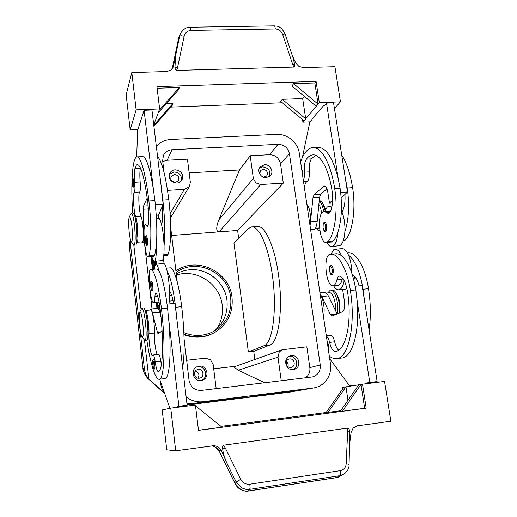<?xml version="1.0" encoding="UTF-8"?>
<svg xmlns="http://www.w3.org/2000/svg" width="517" height="517" viewBox="0 0 517 517"><rect width="100%" height="100%" fill="white"/><g stroke="black" fill="none" stroke-linecap="round" stroke-linejoin="round"><path stroke-width="0.78" d="M213.075 331.714C223.564 323.849 228.191 313.321 226.95 300.138C224.985 282.288 207.414 267.935 189.668 269.796C184.899 270.223 180.433 271.606 176.271 273.939M133.864 187.858C133.166 188.22 132.669 187.102 132.371 184.511C132.087 181.945 132.061 178.236 133.166 178.759L134.019 181.958C134.323 185.273 134.278 187.244 133.864 187.858L133.819 187.865M151.824 256.632C152.722 259.851 153.575 261.395 154.389 261.272L154.919 260.833C155.985 258.933 156.431 254.17 156.263 246.531L154.667 255.437L153.82 256.471M161.834 260.658L162.564 260.2C163.702 258.3 164.199 253.543 164.063 245.924C163.811 238.117 163.01 231.164 161.659 225.05C160.535 220.371 159.456 218.122 158.402 218.284L156.418 218.426M132.649 212.978C130.704 184.517 132.268 158.196 136.695 156.91C140.353 155.1 145.755 173.596 148.89 200.99C151.565 223.357 151.462 248.677 148.896 255.909L148.217 256.93C145.678 258.306 142.666 231.383 144.663 225.322L145.4 224.074L147.558 226.853L148.14 225.535C148.954 220.197 148.857 212.758 147.856 203.213C144.54 177.615 140.986 164.736 137.186 164.58C136.288 164.91 135.519 166.3 134.866 168.749C134.271 171.56 134.213 176.077 134.704 182.301C135.099 187.813 134.976 191.161 134.323 192.343C132.662 193.358 133.709 212.228 135.648 216.623C137.8 221.45 138.892 242.531 136.999 242.266L136.753 242.215M167.114 255.392L168.057 254.358C171.095 247.126 171.554 221.922 168.794 199.691C165.627 175.437 161.853 161.058 157.478 156.541M136.999 237.09C137.399 234.886 137.367 231.429 136.882 226.717L135.68 220.656M152.47 290.948C151.681 290.043 151.681 292.68 150.693 286.89C150.273 280.376 150.899 281.881 151.565 281.222C151.972 281.332 152.341 282.663 152.664 285.216C152.987 288.525 152.916 290.431 152.47 290.948L152.437 290.948M301.644 168.994L302.8 171.877L302.684 176.038M326.763 242.428C328.398 245.413 330.13 246.809 331.972 246.603L340.096 245.556C342.752 243.623 344.348 239.016 344.878 231.732C345.194 224.294 344.225 217.709 341.976 211.983L342.306 211.492C344.458 207.498 345.343 201.811 344.975 194.418L347.489 191.975L340.651 192.427M331.791 207.407L328.799 206.277L327.261 206.994L324.624 211.201M331.972 246.603L333.2 246.124C335.804 244.192 337.355 239.578 337.866 232.288C336.561 236.082 335.029 238.977 333.271 240.98L331.546 242.04L326.376 242.46L328.069 241.4C334.848 234.175 338.144 209.96 334.732 188.841C330.88 162.958 320.727 145.691 312.068 147.675C307.408 148.689 303.589 153.446 300.603 161.937M341.711 155.022C346.648 162.674 350.28 173.557 352.6 187.671C356.077 208.674 352.491 232.779 345.337 240.004L343.133 241.096M318.866 204.461C320.185 206.399 321.102 209.301 321.619 213.159M319.532 227.59L318.039 228.359M303.35 180.523C304.242 178.494 304.571 175.702 304.339 172.148C303.977 166.215 304.662 161.886 306.394 159.146C308.19 156.748 310.148 155.358 312.268 154.977C319.887 153.258 328.734 168.477 332.088 191.057C333.232 200.085 332.547 207.194 330.033 212.377L328.528 213.702L323.913 211.253L322.052 212.519C316.721 218.523 320.366 244.063 326.376 242.46M324.262 211.227L330.615 211.182M332.004 274.611C330.725 273.829 331.016 275.897 329.478 270.863C329.555 264.155 330.111 266.455 331.113 265.383C332.037 265.441 332.715 266.675 333.155 269.086C333.484 272.22 333.097 274.062 332.004 274.611L331.933 274.617M149.51 379.917L147.759 378.347C144.999 375.426 143.39 371.949 142.944 367.91L129.476 247.753L129.735 242.434M129.476 247.792L129.489 243.946M160.283 380.867L160.503 382.826C161 386.897 162.332 390.341 164.496 393.166L148.883 379.129C146.337 376.072 144.857 372.751 144.424 369.17L130.355 243.365L130.394 239.397M147.759 378.347L164.755 393.65M156.276 146.479L156.483 146.233C160.225 142.097 164.981 139.849 170.772 139.48L276.634 134.381C282.088 134.207 287.038 135.913 291.472 139.493C295.808 143.203 298.419 147.778 299.311 153.219L330.447 363.787C331.242 369.72 330.001 375.071 326.731 379.833C323.539 384.196 319.319 386.878 314.077 387.879L299.395 390.425L252.768 396.229L299.511 390.413M298.716 390.568L250.577 396.636L296.887 390.871M296.105 391.026L248.431 397.037L294.315 391.324M293.553 391.479L246.331 397.431L291.788 391.77M186.921 403.467L193.416 403.699L242.609 397.495L194.392 403.493L202.851 401.722C196.783 402.375 191.303 400.798 186.398 396.998L186.12 396.772M194.392 403.493L186.87 403.04M186.992 404.055L191.82 404.036L240.521 397.89L192.776 403.835L186.954 403.719M187.044 404.507L238.466 398.277L191.187 404.171L187.012 404.255M187.083 404.824L236.456 398.659L187.064 404.649M330.596 290.043L332.024 289.908C333.187 289.759 334.35 290.528 335.527 292.215C337.181 294.735 338.383 298.29 339.113 302.884L339.365 313.024M336.729 294.38L337.052 294.961C338.344 296.926 339.268 299.686 339.837 303.233L339.734 312.875M327.681 292.913L330.408 290.056C333.562 290.289 335.914 294.619 337.472 303.046L337.659 313.722M325.057 210.135L322.349 202.386L319.286 200.195M325.458 209.314L323.493 204.629M323.623 211.317C322.698 205.915 321.231 202.412 319.228 200.803M139.7 312.229L141.826 308.08C143.112 308.52 144.314 313.224 145.439 322.188C146.485 333.045 146.35 339.223 145.031 340.703L142.143 337.123C141.225 335.74 140.417 332.114 139.713 326.253C138.995 319.125 138.989 314.452 139.7 312.229C140.708 311.266 141.736 314.827 142.782 322.899C143.661 332.586 143.448 337.33 142.143 337.123M141.826 308.08L143.629 307.912C144.928 308.345 146.143 313.043 147.274 322.001C148.321 332.858 148.172 339.029 146.834 340.516L145.031 340.703M133.367 244.631L134.052 245.181C135.402 243.287 135.538 236.612 134.472 225.153C133.496 217.302 132.455 213.275 131.35 213.069L129.218 217.121C128.462 219.673 128.462 224.74 129.205 232.307C129.812 237.426 130.504 240.534 131.279 241.639C132.591 241.523 132.798 236.379 131.9 226.213C131.001 219.105 130.103 216.08 129.218 217.121M135.706 245.052L135.822 245.045C137.192 243.152 137.348 236.476 136.275 225.024C135.299 217.179 134.252 213.153 133.127 212.946L131.48 213.062M264.704 382.748L238.318 370.256L234.705 367.593L235.448 366.379L282.269 349.751L306.846 346.836L309.832 367.619C310.284 371.988 308.804 375.387 305.411 377.83M238.318 370.256L277.978 357.15L279.258 351.993L282.269 349.751M186.65 360.271L205.314 358.184L210.497 359.722L213.159 364.524L216.177 388.616M171.65 235.461L219.046 231.875L260.736 184.55L255.87 182.928L253.33 178.436L218.794 219.983C217.386 223.447 216.701 226.336 216.739 228.637C216.836 230.86 217.605 231.939 219.046 231.875L237.62 230.466L283.31 183.134L280.524 163.799C279.115 158.002 275.458 154.971 269.551 154.706L250.202 155.753L253.33 178.436M164.089 172.588L162.655 160.613L163.404 155.494C165.117 152.004 167.986 150.085 172.025 149.736L167.153 160.244L187.445 159.146L190.34 182.262L189.506 186.307L188.951 187.083L184.401 189.332L170.093 213.644M287.904 366.65C288.551 364.608 288.04 362.902 286.386 361.532M290.812 367.451L291.381 367.341C296.144 366.269 294.438 358.171 289.623 358.947L288.925 359.089C284.279 360.284 286.063 368.233 290.812 367.451M293.061 369.597C299.879 366.876 296.487 355.095 289.249 356.284L289.1 356.303M291.317 355.631C299.24 354.358 301.999 367.723 294.134 369.416L293.275 369.577C285.52 370.863 282.541 357.9 290.102 355.89L291.317 355.631M175.011 182.598L171.444 180.679M175.36 182.591L178.572 180.607C179.548 177.098 178.145 175.056 174.365 174.488L171.095 176.575C170.209 180.052 171.631 182.062 175.36 182.591M181.338 180.86C182.023 175.554 179.593 172.581 174.055 171.954L169.33 174.384M175.16 169.796C181.383 170.752 183.671 174.113 182.023 179.877C180.866 181.81 179.121 182.882 176.788 183.089C170.7 182.23 168.361 178.953 169.757 173.266C170.894 171.172 172.691 170.015 175.16 169.796M198.011 378.153C199.795 374.747 198.89 372.395 195.303 371.09M199.258 378.192L200.195 377.972C204.926 376.512 203.065 368.647 198.192 369.442L197.042 369.739C192.511 371.387 194.495 378.987 199.258 378.192M201.682 380.35C208.81 377.429 205.43 365.467 197.856 366.702L195.878 367.238M199.2 366.114C207.252 364.815 210.232 377.849 202.38 380.15L200.958 380.473C193.203 381.772 189.881 369.442 197.21 366.656L199.2 366.114M263.444 177.189L266.688 175.993C268.336 172.4 267.121 170.171 263.056 169.317L260.458 170.604L259.767 174.016M269.376 176.601C270.83 171.037 268.607 167.786 262.707 166.849L259.45 168.019M264.484 164.71C270.087 164.128 274.236 171.793 270.417 175.69L266.3 177.648C260.794 178.242 256.594 170.804 260.2 166.849L264.484 164.71M323.422 316.275L323.564 315.622C325.122 309.664 323.306 298.361 320.288 295.052M326.369 336.218C327.7 336.897 328.773 338.945 329.587 342.377C330.97 348.083 332.793 351.075 335.055 351.36L335.611 351.308C345.86 350.991 352.368 321.561 347.527 291.775C345.892 282.696 343.294 277.493 339.747 276.181L339.242 276.162C338.202 276.375 337.433 277.571 336.942 279.736C336.115 283.368 334.861 285.345 333.174 285.675L333.077 285.688C325.884 287.051 322.782 255.133 330.02 254.319L330.318 254.267C337.821 252.626 347.133 268.575 350.371 290.444C355.954 324.663 348.419 358.313 336.741 358.604C334.286 358.908 331.811 358.081 329.316 356.129M338.163 285.203L338.383 285.184C340.096 284.854 341.375 282.877 342.222 279.251L342.519 278.14M353.867 280.156L354.849 276.815M335.339 249.213L341.886 248.664C344.251 248.425 346.455 250.571 348.49 255.094C350.623 260.251 351.715 266.229 351.767 273.021M330.77 254.215L333.749 249.711L334.964 249.246C337.278 249.007 339.443 251.159 341.453 255.695C339.423 254.164 337.446 253.537 335.533 253.828L331.093 254.202M344.154 280.634C343.282 285.462 341.827 288.421 339.792 289.507L338.9 289.785C337.045 289.979 335.262 288.602 333.555 285.642M327.08 340.994L328.353 344.535L328.192 348.536M326.602 225.742C326.925 228.953 326.531 230.866 325.419 231.467C324.734 232.256 323.933 231.08 323.022 227.932C323.06 221.237 323.797 223.17 324.695 222.291C325.561 222.323 326.195 223.473 326.602 225.742M147.965 332.218C148.295 330.182 148.237 327.061 147.791 322.847L146.382 315.797M173.079 300.661L172.756 300.81M146.867 340.509C150.266 363.044 155.365 379.982 159.21 379.252C164.328 379.833 165.802 344.988 161.427 308.636C158.784 285.436 153.795 268.181 150.602 269.519L150.473 269.557C147.351 270.036 150.479 303.628 153.555 302.626L153.594 302.619C154.318 302.374 154.757 300.364 154.919 296.603C155.016 294.36 155.287 293.152 155.733 292.984L155.953 293.029C157.588 294.612 159.023 300.222 160.244 309.864C164.044 341.478 162.797 371.943 158.312 371.529L158.073 371.549C157.065 371.096 156.095 367.839 155.171 361.771C154.505 357.402 153.827 355.14 153.142 354.979L152.463 355.741C150.899 356.478 148.482 341.188 148.922 333.614C149.394 325.574 146.867 309.515 145.322 310.484L145.187 310.555M157.271 354.526C155.662 351.974 153.976 339.417 154.37 333.051C154.893 325.019 152.321 308.992 150.706 309.967L145.322 310.484M159.863 306.93L159.863 306.93C159.036 307.02 158.157 305.469 157.233 302.277M154.266 269.208L155.358 264.62L155.882 264.193C156.91 264.058 158.002 266.429 159.158 271.296C158.157 269.583 157.233 268.827 156.386 269.027L150.602 269.519M153.627 359.658C154.034 359.832 154.409 361.26 154.751 363.942C155.048 366.941 154.997 368.634 154.609 369.028C153.788 367.968 153.95 371.122 152.838 364.763C152.534 357.531 152.993 360.956 153.627 359.658M147.183 245.355C146.453 245.846 145.884 244.573 145.484 241.536C145.064 234.905 145.607 236.463 146.356 235.694C146.738 235.765 147.08 237.006 147.384 239.403C147.707 242.796 147.636 244.78 147.183 245.355L147.145 245.355M183.341 29.837L180.995 32.61L179.638 36.106L173.479 66.163L171.179 69.982L166.791 71.546L131.809 72.554L126.148 94.76L130.174 129.935L136.139 109.869L131.809 72.554M172.148 69.019L178.766 37.754L180.459 33.637M349.86 442.177L351.082 432.58L353.176 428.037L357.402 425.827L390.852 421.232L384.57 381.43L362.52 384.183L366.204 408.165L198.476 430.364L195.42 405.063L170.746 408.139L175.696 450.779L214.4 445.609L217.948 446.669L221.431 450.611L226.75 462.851C224.779 458.262 223.493 454.197 222.892 450.662L222.698 449.053C222.271 446.843 222.556 445.557 223.551 445.202L347.805 428.102L346.203 463.678C345.834 467.542 343.824 469.869 340.173 470.664L249.776 484.229L250.092 487.492L249.711 489.347L339.889 475.679L340.496 473.837L340.173 470.664M343.004 474.709L336.793 477.54L248.612 490.937L244.631 490.898L240.819 489.56L235.203 483.712L219.079 450.979M346.203 463.678L348.697 464.428L349.072 464.964C349.175 468.079 347.598 471.058 344.341 473.902L339.889 475.679L336.567 477.63L248.431 491.021M226.75 462.851L236.172 482.051L241.846 487.951L245.698 489.302L249.711 489.347L248.451 491.021C246.699 491.751 238.692 490.911 235.17 483.802L218.891 450.591M334.441 108.499L340.451 101.83L334.913 66.712L303.221 67.624L298.781 66.363L295.672 62.828L292.234 55.403M175.606 55.157L174.972 67.294L177.486 67.779L184.168 36.255C185.164 32.642 187.471 30.697 191.103 30.406L275.367 28.965L274.87 26.47L274.165 25.856L190.262 27.22M275.367 28.965C278.844 29.126 281.267 30.942 282.644 34.4L285.041 33.87L292.997 57.671L294.58 63.992C294.987 65.84 294.755 66.867 293.882 67.074L176.607 70.422L177.486 67.779M181.002 32.616C186.03 26.199 188.078 27.899 190.159 27.227L191.103 30.406M219.092 450.83L214.516 446.468L212.429 445.738C216.707 447.638 218.859 449.241 218.865 450.546L221.431 450.611M349.072 464.964L349.789 433.007L349.557 431.462L347.392 430.835M183.845 332.625C194.67 336.929 204.997 336.296 214.833 330.731C226.659 322.847 231.939 311.757 230.666 297.449C228.34 272.291 195.975 257.285 176.103 272.556M216.907 328.625C221.438 321.477 223.208 313.657 222.213 305.172C220.048 283.923 196.525 268.342 176.407 275.063M183.916 334.176C194.903 338.344 205.378 337.646 215.337 332.076L214.755 332.425C205.01 337.879 194.741 338.648 183.936 334.719M215.337 332.076C227.79 323.888 233.348 312.307 232.01 297.327C229.6 271.49 196.693 255.792 175.916 270.973M272.362 275.277C277.312 309.192 272.666 343.495 263.987 345.744L248.36 352.025L233.917 242.861L248.134 228.76L251.288 226.995C258.694 225.102 268.407 245.95 272.362 275.277M252.076 226.937L257.027 226.569C264.601 224.662 274.495 245.459 278.476 274.727C283.458 308.578 278.637 342.842 269.751 345.11L253.75 351.424L248.36 352.025M253.75 351.424L254.829 359.496M172.025 149.736L278.062 144.314C284.169 144.605 287.956 147.752 289.436 153.749L320.243 364.989C320.65 371.187 318.045 375.168 312.436 376.938L201.468 390.4C194.702 390.516 190.566 387.194 189.067 380.422L184.065 338.771M237.62 230.466L238.647 238.169M249.776 484.229C245.808 484.571 242.796 482.93 240.748 479.311L225.179 447.754L222.698 449.053M349.557 431.462C349.402 429.362 348.82 428.244 347.805 428.102M282.644 34.4L292.745 64.58L294.58 63.992M174.972 67.294C175.05 69.155 175.593 70.202 176.607 70.422M166.183 103.73L172.969 103.471L153.749 125.288M153.717 125.017L158.254 112.706L178.443 89.861L179.399 87.483L159.081 110.457L159.637 108.945L156.942 86.643L316.055 81.395L319.319 102.657L305.709 118.852L282.288 99.322L302.658 98.553L304.351 96.382M158.254 112.706L159.081 110.457M153.879 126.335L172.096 105.636L172.969 103.471M157.136 88.226L179.399 87.483M282.314 102.747L170.817 107.09M302.658 98.553L305.709 118.852L304.035 120.855L280.75 101.448L282.288 99.322M316.242 106.321L291.911 85.99L293.591 83.664L314.84 82.953L316.055 81.395M293.591 83.664L318.078 104.13L314.84 82.953M304.035 120.855L302.923 122.167L302.542 119.608M137.884 129.593L130.174 129.935M310.329 121.838L302.923 122.167M159.637 108.945L136.139 109.869M143.364 112.57L137.651 130.31L136.656 156.922M340.451 101.83L319.319 102.657M324.611 105.281L323.868 105.313L311.893 119.227L311.997 119.905L309.722 122.542L302.355 157.575M344.878 231.732C348.813 219.531 349.608 204.958 347.262 188.02L345.304 177.984L333.549 102.812L326.505 103.09L323.978 106.017L323.868 105.313M168.794 199.691L162.849 200.079L151.927 109.998L144.094 110.308L143.125 113.326L143.035 112.583M175.696 450.779L166.752 449.816L162.196 409.955L170.746 408.139M195.516 405.91L221.993 427.178L198.463 430.286M364.666 408.301L342.338 411.254L361.008 384.422L364.666 408.301L366.204 408.165M342.338 411.254L340.205 411.429L358.772 384.784L362.52 384.183M342.79 388.778L342.584 387.382L343.928 387.168L326.072 412.585L340.677 410.75M221.017 426.389L326.117 412.514M328.011 412.424L345.963 386.839L358.772 384.784M347.98 400.274L345.963 386.839L343.928 387.168M159.21 379.252L164.923 378.586C169.602 378.741 171.663 352.103 168.723 319.668L178.908 406.265L177.538 406.556L177.622 407.286M171.088 408.1L169.847 408.197L159.701 379.194M177.538 406.556L185.687 405.541L185.771 406.265M355.198 286.231L362.126 285.571L377.132 381.552L373.998 382.057L374.108 382.735M352.271 385.824L352.193 385.32L349.44 385.766L329.691 358.662M167.043 304.132L174.985 303.376L187.135 405.244L185.687 405.541M150.008 310.032L150.621 309.063L157.775 308.378C158.383 308.306 159.042 309.605 159.759 312.274L161.013 317.076M150.621 309.063C151.197 308.998 151.83 310.303 152.515 312.979L157.394 332.366L158.183 333.995L162.054 330.699M178.908 406.265L187.135 405.244M169.847 408.197L171.082 408.042M161.388 364.685L160.781 361.144C160.102 356.788 159.404 354.533 158.693 354.371L153.142 354.979M176.833 318.86L175.631 307.266C173.305 289.016 170.423 276.802 166.991 270.63C168.406 276.866 169.259 283.891 169.557 291.711L169.75 291.762C171.114 292.771 172.4 296.68 173.609 303.505M169.576 291.711L169.557 291.717C169.705 297.223 169.46 301.308 168.833 303.964M155.882 264.193L163.566 263.547C164.652 263.411 165.795 265.77 166.991 270.63M168.723 319.668L167.527 308.048C165.233 289.753 162.441 277.5 159.158 271.296M166.338 268.181L169.822 267.884C173.492 266.513 178.972 283.626 181.687 306.684C184.588 330.382 184.905 355.418 182.643 367.587M319.952 292.79L324.43 292.363C325.762 292.228 327.054 293.397 328.308 295.886L337.149 313.935M341.614 358.035L341.892 358.003C352.316 357.428 359.935 331.565 357.144 300.894L369.778 382.464L366.715 382.961L366.818 383.646M320.133 294.031L321.742 296.519L330.415 314.562L331.992 316.023L342.461 311.757C344.406 310.368 345.059 306.827 344.412 301.12L342.726 290.056L346.959 288.732M377.132 381.552L369.778 382.464M373.998 382.057L366.715 382.961M352.206 385.417L349.44 385.766M327.565 335.934L326.065 334.137M338.603 350.164C336.922 348.704 335.611 345.918 334.654 341.808C333.633 337.711 332.334 335.636 330.764 335.585L326.35 336.063M364.407 300.177L363.089 289.223C360.078 272.032 355.211 260.652 348.49 255.094M352.458 275.128C355.166 276.162 357.396 279.742 359.153 285.856M338.9 289.785L345.543 289.152M369.06 329.943C370.941 317.283 370.76 303.537 368.511 288.699C365.228 266.953 355.522 251.133 347.631 252.8L347.359 252.819M335.572 310.723C336.25 302.38 332.58 291.905 329.374 292.751L326.298 293.049M357.144 300.894L355.838 289.921C352.846 272.685 348.051 261.279 341.453 255.695M167.153 160.244L162.758 161.511M167.534 190.392L184.401 189.332M260.736 184.55L283.31 183.134M277.978 357.15L281.235 380.751M250.202 155.753L239.513 169.944L218.794 219.983M235.855 366.23L213.695 368.783M239.513 169.944L189.164 172.872M177.234 281.939L170.629 226.995M316.482 228.475C317.535 230.149 318.627 230.912 319.764 230.769L319.887 230.75M157.756 308.378L157.052 302.29M153.232 269.292L151.765 256.639M150.977 256.703L152.444 269.363M156.257 302.367L156.961 308.455M159.204 309.147L158.874 306.297M154.421 267.916L153.607 260.904M152.567 258.952L153.762 269.247M157.788 304.028L158.325 308.662M155.404 264.555L155.016 261.221M154.195 261.285L154.757 266.139M159.488 306.878L159.747 309.095M155.572 261.175L155.921 264.181M144.43 242.589L152.03 308.927M202.851 401.722L313.121 388.021L299.395 390.425M156.761 264.116L156.405 261.104M158.318 215.13L158.693 218.284M163.378 257.964L164.044 263.625M314.077 387.879L313.121 388.021M133.813 245.148L141.031 309.353M144.527 340.425L148.883 379.129M312.068 147.675L317.16 147.403C325.6 146.75 332.599 157.09 338.176 178.43L340.115 188.492C342.448 205.462 341.698 220.061 337.866 232.288M306.872 204.344L307.156 204.7C309.974 207.627 311.493 218.685 309.896 224.811M315.512 155.287L311.383 158.868C309.625 161.601 308.92 165.931 309.276 171.857C309.515 177.105 308.798 180.33 307.111 181.512C305.818 182.139 304.907 184.091 304.364 187.367M345.304 177.984L347.489 191.975M341.414 209.992L342.868 210.413M341.976 211.983L341.388 210.697M341.188 198.095L344.975 194.418M310.633 229.781L313.56 229.554C315.409 229.07 316.617 226.381 317.186 221.483L319.564 197.352L320.637 194.269L326.925 188.873M310.045 225.813L312.985 197.798L314.032 194.715L324.211 186.055C325.872 186.081 327.093 188.259 327.868 192.576L329.497 203.226L332.638 200.098M338.176 178.43L326.505 103.09M332.463 203.019L329.497 203.226M161.401 189.442L163.165 204.241L162.118 206.716C162.687 214.497 162.577 220.442 161.789 224.546L161.659 225.05M162.849 200.079C164.845 217.993 165.246 233.277 164.063 245.924M137.399 156.877L142.33 156.612C146.072 156.186 149.781 167.288 153.459 189.939L154.887 200.596C156.864 218.555 157.323 233.871 156.263 246.531M140.521 167.96L140.378 168.445C139.739 171.25 139.668 175.761 140.146 181.971C140.54 187.477 140.398 190.825 139.706 192.001C137.968 193.022 138.983 211.873 140.992 216.255C143.222 221.069 144.275 242.118 142.298 241.859L142.201 241.866M156.231 215.279L158.57 215.117L162.118 206.716M141.548 241.917L142.382 242.744C143.157 242.331 143.539 239.571 143.519 234.466L143.519 206.089L147.203 197.972M153.459 189.939L144.094 110.308M155.346 204.764L163.165 204.241M132.371 184.485L132.216 180.872C132.442 178.779 132.772 179.231 133.212 182.217C133.464 187.677 133.186 188.434 132.371 184.485M148.101 225.716L146.744 225.813M168.057 254.358L163.85 254.694M151.785 285.423C150.828 280.75 150.466 281.229 150.699 286.877L151.345 289.94C151.94 290.593 152.088 289.093 151.785 285.423M343.462 240.153L345.337 240.004M326.796 212.784L329.924 212.558M330.628 273.68C331.927 274.236 332.45 272.776 332.198 269.292C330.563 264.924 329.672 265.428 329.523 270.818L330.628 273.68M144.424 369.17L142.944 367.91L129.515 247.572L130.355 243.365M290.166 391.97L288.363 392.351M187.619 404.908L289.417 392.203L188.724 404.585M187.677 404.901L187.096 404.96L187.677 404.901M161.162 383.381L160.503 382.826M297.818 390.626L296.758 390.891M295.22 391.085L294.179 391.343M292.667 391.531L291.646 391.789M353.363 278.217L354.462 278.114M325.658 225.974C325.51 231.422 324.644 232.062 323.06 227.881L323.19 224.281C324.101 222.31 324.922 222.879 325.658 225.974M171.612 295.058L169.602 295.246M154.37 333.051L148.922 333.614M153.904 364.091C152.974 359.276 152.625 359.496 152.845 364.756L153.465 367.917C154.053 368.873 154.195 367.593 153.904 364.091M145.49 241.517L145.348 237.742C145.632 235.726 146.02 236.353 146.518 239.642C146.757 245.349 146.414 245.976 145.49 241.517M178.74 37.877L179.638 36.106L181.189 35.744L184.168 36.255M240.748 479.311L236.172 482.051L235.164 483.802M269.751 345.11L263.987 345.744M320.243 364.989L309.832 367.619M289.436 153.749L280.524 163.799M225.179 447.754L223.551 445.202M292.745 64.58L293.882 67.074M173.479 66.163L172.781 68.082M152.515 312.979L159.759 312.274M157.394 332.366L160.477 332.05M167.527 308.048L161.427 308.636M157.672 296.351L154.919 296.603M158.428 371.503L158.073 371.549M160.781 361.144L155.171 361.771M181.687 306.684L175.631 307.266M337.116 313.877L330.415 314.562M328.308 295.886L321.742 296.519M363.089 289.223L368.511 288.699M350.371 290.444L355.838 289.921M336.942 279.736L342.222 279.251M335.055 351.36L335.882 351.263M329.587 342.377L334.654 341.808M278.062 144.314L269.551 154.706M190.256 404.262L189.636 404.494M191.826 403.932L191.187 404.171M192.776 403.835L193.423 403.59M334.732 188.841L340.115 188.492M303.531 181.738L307.111 181.512M304.339 172.148L309.276 171.857M306.394 159.146L311.383 158.868M328.069 241.4L333.271 240.98M347.262 188.02L352.6 187.671M341.853 211.699L342.196 211.673M317.186 221.483L310.698 221.967M325.238 186.327L323.448 186.443M320.637 194.269L314.032 194.715M319.564 197.352L312.985 197.798M154.887 200.596L148.89 200.99M140.992 216.255L135.648 216.623M139.706 192.001L134.323 192.343M140.146 181.971L134.704 182.301M140.378 168.445L134.866 168.749M154.667 255.437L148.896 255.909M143.519 234.466L144.049 234.427M143.519 206.089L148.127 205.779M143.215 209.275L148.385 208.926M148.385 223.861L145.555 224.068M167.262 255.379L163.747 255.669M318.272 228.34L315.021 228.592M129.644 242.887L130.362 239.274M131.279 241.639L133.612 244.98M135.822 245.045L134.052 245.181M170.352 218.129L189.506 186.307M172.801 300.804L169.305 301.133M172.135 69.032L178.746 37.806M285.022 33.825C280.111 24.325 275.923 26.529 274.32 25.856M336.632 477.618L339.501 476.758M178.753 37.786L178.992 36.869M159.074 302.102L153.594 302.619M158.68 309.198L160.154 309.056M333.174 285.675L338.383 285.184M336.741 358.604L341.892 358.003M289.417 392.203L291.039 391.918M142.886 367.968C142.886 370.689 144.385 374.017 147.39 377.946M328.799 206.277L332.063 206.05M162.073 222.879L161.123 222.95M142.298 241.859L136.999 242.266M153.95 256.464L148.217 256.93M154.389 261.272L162.008 260.646M142.382 242.744L144.54 242.576"/></g></svg>
